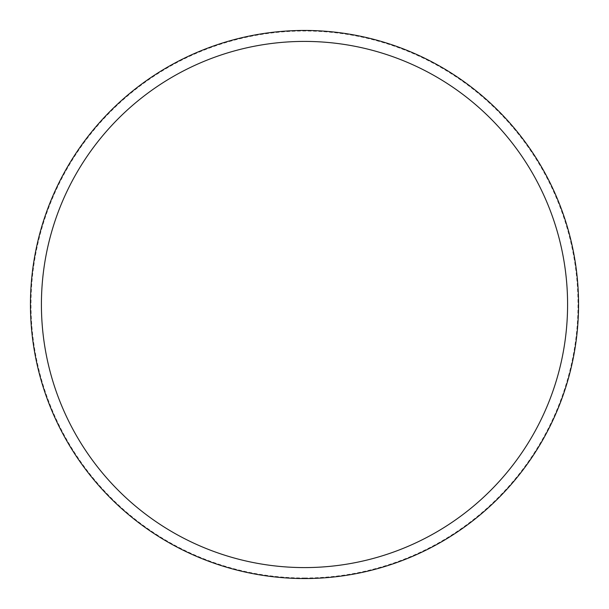 <?xml version="1.0" encoding="UTF-8"?>
<svg xmlns="http://www.w3.org/2000/svg" width="609" height="609" viewBox="0 0 609 609"><rect width="100%" height="100%" fill="white"/><g stroke="black" fill="none" stroke-linecap="round" stroke-linejoin="round"><path stroke-width="0.46" stroke-dasharray="3.04 2.28" d="M304.5 30.45A274.05 274.05 0 0 0 30.45 304.5A274.05 274.05 0 0 0 304.5 578.55A274.05 274.05 0 0 0 578.55 304.5A274.05 274.05 0 0 0 304.5 30.45A274.05 274.05 0 0 0 30.45 304.5A274.05 274.05 0 0 0 304.5 578.55A274.05 274.05 0 0 0 578.55 304.5A274.05 274.05 0 0 0 304.5 30.45A274.05 274.05 0 0 0 30.45 304.5A274.05 274.05 0 0 0 304.5 578.55A274.05 274.05 0 0 0 578.55 304.5A274.05 274.05 0 0 0 304.5 30.45M304.5 578.002A273.502 273.502 0 0 0 578.002 304.5A273.502 273.502 0 0 0 304.5 30.998A273.502 273.502 0 0 0 30.998 304.5A273.502 273.502 0 0 0 304.5 578.002"/><path stroke-width="0.91" d="M304.5 578.55A274.05 274.05 0 0 0 578.55 304.5A274.05 274.05 0 0 0 304.5 30.45A274.05 274.05 0 0 0 30.45 304.5A274.05 274.05 0 0 0 304.5 578.55M304.5 567.588A263.088 263.088 0 0 0 567.588 304.5A263.088 263.088 0 0 0 304.5 41.412A263.088 263.088 0 0 0 41.412 304.5A263.088 263.088 0 0 0 304.5 567.588"/></g></svg>
